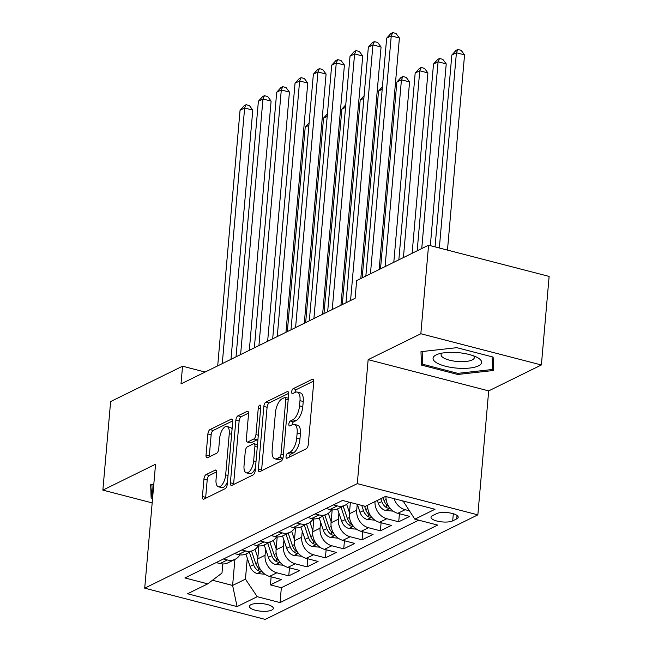 <?xml version="1.0" encoding="UTF-8"?>
<svg xmlns="http://www.w3.org/2000/svg" width="652" height="652" viewBox="0 0 652 652"><rect width="100%" height="100%" fill="white"/><g stroke="black" fill="none" stroke-linecap="round" stroke-linejoin="round"><path stroke-width="0.98" d="M286.024 456.416A2.575 1.141 -75.5 0 0 286.635 458.291A2.575 1.141 -75.5 0 0 287.067 458.226L306.179 448.829A3.684 1.622 -75.5 0 0 308.282 444.468L313.759 381.885A3.684 1.622 -75.5 0 0 312.887 379.211A3.684 1.622 -75.5 0 0 312.267 379.293L293.147 388.698A2.575 1.141 -75.5 0 0 291.68 391.746A2.575 1.141 -75.5 0 0 292.292 393.621A2.575 1.141 -75.5 0 0 292.724 393.563L295.201 392.349A11.785 5.2 -75.5 0 1 297.182 392.064A11.785 5.2 -75.5 0 1 299.985 400.638L299.529 405.854A11.785 5.2 -75.5 0 1 292.797 419.815L290.319 421.029A2.575 1.141 -75.5 0 0 288.852 424.085A2.575 1.141 -75.5 0 0 289.464 425.96A2.575 1.141 -75.5 0 0 289.895 425.895L292.373 424.68A11.785 5.2 -75.5 0 1 294.354 424.403A11.785 5.2 -75.5 0 1 297.149 432.977L296.693 438.185A11.785 5.2 -75.5 0 1 289.969 452.146L287.491 453.36A2.575 1.141 -75.5 0 0 286.024 456.416M271.778 610.076A12.005 3.822 -175 0 0 273.31 608.43A12.005 3.822 -175 0 0 264.541 603.931A12.005 3.822 -175 0 0 250.922 604.681A12.005 3.822 -175 0 0 249.398 606.336A12.005 3.822 -175 0 0 258.159 610.826A12.005 3.822 -175 0 0 271.778 610.076M206.056 474.615A3.684 1.622 -75.5 0 0 203.954 478.976L202.422 496.531A3.684 1.622 -75.5 0 0 203.294 499.212A3.684 1.622 -75.5 0 0 203.913 499.122L225.144 488.682A3.684 1.622 -75.5 0 0 227.246 484.322L232.723 421.746A3.684 1.622 -75.5 0 0 231.843 419.065A3.684 1.622 -75.5 0 0 231.224 419.154L210.001 429.587A3.684 1.622 -75.5 0 0 207.898 433.955L206.04 455.161A3.684 1.622 -75.5 0 0 206.912 457.834A3.684 1.622 -75.5 0 0 207.532 457.753L216.619 453.287A3.684 1.622 -75.5 0 0 218.722 448.918L219.642 438.405A9.845 4.352 -75.5 0 1 226.92 426.506A9.845 4.352 -75.5 0 1 229.268 433.67L225.665 474.868A9.845 4.352 -75.5 0 1 218.379 486.767A9.845 4.352 -75.5 0 1 216.04 479.603L216.635 472.733A3.684 1.622 -75.5 0 0 215.763 470.059A3.684 1.622 -75.5 0 0 215.144 470.141L206.056 474.615L209.316 475.455A3.684 1.622 -75.5 0 0 207.214 479.815L205.682 497.37A3.684 1.622 -75.5 0 0 205.665 498.267M155.559 464.208L102.869 490.125L110.62 401.575L182.552 366.204L181.003 383.906L355.104 298.29L356.652 280.58L428.584 245.201L420.833 333.751L368.144 359.659L357.296 483.629L144.711 588.177L155.559 464.208M258.363 469.016A3.684 1.622 -75.5 0 0 259.243 471.698A3.684 1.622 -75.5 0 0 259.863 471.608L281.085 461.168A3.684 1.622 -75.5 0 0 283.188 456.807L288.665 394.232A3.684 1.622 -75.5 0 0 287.785 391.55A3.684 1.622 -75.5 0 0 287.173 391.64L265.943 402.08A3.684 1.622 -75.5 0 0 263.84 406.44L258.363 469.016L261.623 469.864A3.684 1.622 -75.5 0 0 261.607 470.752M253.115 474.925L231.884 485.365A3.684 1.622 -75.5 0 1 231.273 485.455A3.684 1.622 -75.5 0 1 230.392 482.773L235.869 420.198A3.684 1.622 -75.5 0 1 237.972 415.829L247.059 411.363A3.684 1.622 -75.5 0 1 247.67 411.282A3.684 1.622 -75.5 0 1 248.551 413.955L246.326 439.334A3.684 1.622 -75.5 0 0 247.206 442.015A3.684 1.622 -75.5 0 0 247.825 441.926L253.848 438.967A3.684 1.622 -75.5 0 0 255.951 434.607L258.265 408.185A2.575 1.141 -75.5 0 1 260.172 405.071A2.575 1.141 -75.5 0 1 260.784 406.946L255.217 470.565A3.684 1.622 -75.5 0 1 253.115 474.925M271.134 576.816L270.433 584.885L281.428 579.481L269.537 576.401L276.864 572.798A15.004 12.584 -116.2 0 1 265.071 555.251L265.608 549.123M289.464 567.802L288.755 575.871L299.757 570.467L287.866 567.387L295.193 563.784A15.004 12.584 -116.2 0 1 283.4 546.237L283.938 540.109M307.793 558.788L307.084 566.865L318.078 561.453L306.187 558.373L313.522 554.77A15.004 12.584 -116.2 0 1 301.729 537.224L302.259 531.103M326.114 549.775L325.413 557.851L336.408 552.44L324.517 549.359L331.844 545.757A15.004 12.584 -116.2 0 1 320.05 528.21L320.588 522.089M344.443 540.761L343.734 548.837L354.737 543.426L342.838 540.345L350.173 536.743A15.004 12.584 -116.2 0 1 338.38 519.204L338.918 513.075M362.773 531.747L362.064 539.823L373.058 534.412L361.167 531.339L368.502 527.729A15.004 12.584 -116.2 0 1 356.709 510.19L357.223 504.249M381.094 522.741L380.393 530.809L391.387 525.406L379.497 522.325L386.823 518.715A15.004 12.584 -116.2 0 1 374.998 501.584M399.423 513.727L398.714 521.796L409.709 516.392L397.818 513.311A15.004 12.584 -116.2 0 1 385.976 496.563M269.537 576.401A15.004 12.584 63.8 0 1 257.744 558.854L258.877 545.911M287.866 567.387A15.004 12.584 63.8 0 1 276.073 549.84L277.206 536.898M306.187 558.373A15.004 12.584 63.8 0 1 294.394 540.834L295.527 527.892M324.517 549.359A15.004 12.584 63.8 0 1 312.724 531.82L313.856 518.878M342.838 540.345A15.004 12.584 63.8 0 1 331.045 522.806L332.178 509.864M361.167 531.339A15.004 12.584 63.8 0 1 349.374 513.792L350.368 502.472M436.53 513.646L432.496 515.626A11.63 3.708 -175 0 0 431.013 517.232A11.63 3.708 -175 0 0 439.505 521.584A11.63 3.708 -175 0 0 452.7 520.858L456.734 518.878A11.63 3.708 -175 0 0 458.217 517.272A11.63 3.708 -175 0 0 449.725 512.92A11.63 3.708 -175 0 0 436.53 513.646M357.296 483.629L477.851 514.852L265.258 619.4L144.711 588.177M270.433 584.885L281.346 587.713L280.042 602.587L437.655 525.08L414.843 519.171L403.107 500.997M280.042 602.587L257.238 596.686L237.083 606.596L187.556 593.768L207.719 583.858L184.907 577.949L342.52 500.443L365.324 506.343L385.479 496.433L435.006 509.261L414.843 519.171M216.171 562.578L220.017 563.572A15.004 12.584 63.8 0 0 227.874 562.872L235.201 559.261A15.004 12.584 -116.2 0 1 227.344 559.97L223.497 558.976M234.492 553.564L238.339 554.559A15.004 12.584 63.8 0 0 246.203 553.858L253.53 550.247A15.004 12.584 -116.2 0 1 245.674 550.956L241.827 549.962M252.821 544.55L256.668 545.545A15.004 12.584 63.8 0 0 264.525 544.844L271.86 541.241A15.004 12.584 -116.2 0 1 263.995 541.942L260.148 540.948M271.15 535.536L274.989 536.531A15.004 12.584 63.8 0 0 282.854 535.83L290.181 532.228A15.004 12.584 -116.2 0 1 282.324 532.928L278.477 531.934M289.472 526.523L293.318 527.525A15.004 12.584 63.8 0 0 301.183 526.816L308.51 523.214A15.004 12.584 -116.2 0 1 300.653 523.915L296.807 522.92M307.801 517.517L311.648 518.511A15.004 12.584 63.8 0 0 319.504 517.802L326.839 514.2A15.004 12.584 -116.2 0 1 318.975 514.901L315.128 513.906M326.13 508.503L329.969 509.497A15.004 12.584 63.8 0 0 337.834 508.796L345.161 505.186A15.004 12.584 -116.2 0 1 337.304 505.895L333.457 504.892M409.179 510.752L405.153 509.701A15.004 12.584 -116.2 0 1 394.118 498.674M398.714 521.796L386.823 518.715M380.393 530.809L368.502 527.729M362.064 539.823L350.173 536.743M343.734 548.837L331.844 545.757M325.413 557.851L313.522 554.77M307.084 566.865L295.193 563.784M288.755 575.871L276.864 572.798M281.346 587.713L418.69 520.166M234.891 559.416L232.617 585.447L245.445 579.139L247.287 558.136M403.05 501.632L403.914 501.209M368.144 359.659L488.69 390.882L541.38 364.973L420.833 333.751M541.38 364.973L549.131 276.424L428.584 245.201M102.869 490.125L152.177 502.896M488.69 390.882L477.851 514.852M205.119 372.047L182.552 366.204M212.503 580.239L232.617 585.447L237.083 606.596M222.78 563.964L221.99 573.067L207.719 583.858M348.934 502.105A15.004 12.584 -116.2 0 1 345.161 505.186M331.493 509.791A15.004 12.584 -116.2 0 1 326.839 514.2M367.671 505.194A15.004 12.584 63.8 0 0 379.497 522.325M313.172 518.805A15.004 12.584 -116.2 0 1 308.51 523.214M295.389 529.505L294.826 527.843A15.004 12.584 -116.2 0 1 290.181 532.228M276.521 536.832A15.004 12.584 -116.2 0 1 271.86 541.241M258.192 545.846A15.004 12.584 -116.2 0 1 253.53 550.247M239.863 554.86A15.004 12.584 -116.2 0 1 235.201 559.261M245.445 579.139L257.238 596.686M420.98 351.672L421.445 365.071L457.753 374.476L493.588 370.483L493.124 357.084L456.816 347.679L420.98 351.672M153.807 484.265L150.669 484.615L151.134 498.014L152.568 498.389M457.851 373.343L457.753 374.476M422.309 355.226L421.445 365.071M151.998 488.161L151.134 498.014M289.292 457.133A2.575 1.141 -75.5 0 1 290.751 454.208L293.229 452.985A11.785 5.2 -75.5 0 0 299.953 439.032L296.693 438.185M294.354 424.403L297.605 425.243A11.785 5.2 -75.5 0 1 300.409 433.816L299.953 439.032M297.182 392.064L300.433 392.911A11.785 5.2 -75.5 0 1 303.237 401.485L302.781 406.701A11.785 5.2 -75.5 0 1 296.057 420.654L293.579 421.868A2.575 1.141 -75.5 0 0 292.12 424.802M313.775 380.996L296.407 389.537A2.575 1.141 -75.5 0 0 294.948 392.471M288.681 393.343L269.203 402.92A3.684 1.622 -75.5 0 0 267.1 407.28L261.623 469.864M279.537 457.272A2.575 1.141 -75.5 0 0 281.004 454.224L285.812 399.293A2.575 1.141 -75.5 0 0 285.201 397.418A2.575 1.141 -75.5 0 0 284.761 397.475L282.153 398.763A11.785 5.2 -75.5 0 0 275.429 412.716L272.145 450.263A11.785 5.2 -75.5 0 0 274.948 458.837A11.785 5.2 -75.5 0 0 276.929 458.56L279.537 457.272L282.789 458.12A2.575 1.141 -75.5 0 0 282.992 457.989M274.948 458.837L278.2 459.684A11.785 5.2 -75.5 0 0 280.181 459.399L276.929 458.56M282.789 458.12L280.181 459.399M248.567 413.066L241.232 416.677A3.684 1.622 -75.5 0 0 239.129 421.037L233.652 483.621A3.684 1.622 -75.5 0 0 233.636 484.509M247.206 442.015L250.466 442.863A3.684 1.622 -75.5 0 0 251.085 442.773L257.108 439.807A3.684 1.622 -75.5 0 0 257.98 439M244.027 465.675A9.845 4.352 -75.5 0 0 246.366 472.839A9.845 4.352 -75.5 0 0 253.652 460.94L254.916 446.424A3.684 1.622 -75.5 0 0 254.044 443.743A3.684 1.622 -75.5 0 0 253.424 443.833L247.401 446.799A3.684 1.622 -75.5 0 0 245.299 451.16L244.027 465.675M246.366 472.839L249.626 473.686A9.845 4.352 -75.5 0 0 255.454 467.843M257.483 444.664A3.684 1.622 -75.5 0 0 257.304 444.591L254.044 443.743M216.651 471.844L209.316 475.455M218.379 486.767L221.639 487.614A9.845 4.352 -75.5 0 0 227.466 481.771M232.047 429.407A9.845 4.352 -75.5 0 0 230.18 427.345L226.92 426.506M232.74 420.85L213.253 430.434A3.684 1.622 -75.5 0 0 211.15 434.794L209.3 456.001A3.684 1.622 -75.5 0 0 209.284 456.889M403.091 501.192A9.943 8.337 -116.2 0 1 401.999 500.712M447.476 250.099L464.558 54.882L456.416 52.771L451.828 55.029L435.047 246.88M439.334 247.988L456.416 52.771L457.883 49.479L461.143 50.318L464.558 54.882M451.828 55.029L456.05 50.375L457.883 49.479M379.146 269.52L399.399 38.003L391.249 35.893L370.442 273.799M386.669 38.15L390.89 33.505L392.724 32.6L391.249 35.893L386.669 38.15L365.853 276.049M392.724 32.6L395.984 33.448L399.399 38.003M478.519 365.853A24.385 7.767 -175 0 0 477.484 357.589A24.385 7.767 -175 0 0 437.989 354.134A24.385 7.767 -175 0 0 436.172 354.884A24.385 7.767 -175 0 0 445.43 366.228A24.385 7.767 -175 0 0 478.519 365.853M442.113 353.099A16.691 5.322 -175 0 0 441.086 354.721A16.691 5.322 -175 0 0 453.27 360.972A16.691 5.322 -175 0 0 472.211 359.937A16.691 5.322 -175 0 0 474.338 357.63A16.691 5.322 -175 0 0 473.613 355.853M492.081 356.815L492.521 369.48L457.802 373.351L422.626 364.24L422.178 351.542M493.262 361.045L492.521 369.48M152.666 497.272L151.867 484.477M393.229 511.16L385.43 510.418A9.943 8.337 -116.2 0 1 378.331 503.295L377.369 500.426M430.328 245.657L446.229 63.896L438.087 61.785L433.507 64.035L417.166 250.816M388.918 506.694L388.706 506.555A9.943 8.337 -116.2 0 1 384.012 500.5L383.05 497.631M380.849 498.715L381.811 501.584A9.943 8.337 63.8 0 0 386.506 507.639L387.94 508.152L389.749 507.843M421.746 248.567L438.087 61.785L439.562 58.493L442.814 59.332L446.229 63.896M433.507 64.035L437.728 59.389L439.562 58.493M374.908 520.174L367.1 519.432A9.943 8.337 -116.2 0 1 360.002 512.309L357.312 504.273M412.121 253.294L427.908 72.91L419.758 70.799L415.177 73.048L398.837 259.83M370.589 515.708L370.377 515.569A9.943 8.337 -116.2 0 1 365.682 509.514L364.558 506.148M361.754 505.422L363.482 510.597A9.943 8.337 63.8 0 0 368.176 516.653L369.611 517.166L371.42 516.857M403.417 257.581L419.758 70.799L421.233 67.498L424.493 68.346L427.908 72.91M415.177 73.048L419.399 68.403L421.233 67.498M349.472 512.725L346.652 504.298M356.579 529.188L348.779 528.446A9.943 8.337 -116.2 0 1 341.681 521.323L337.532 508.935M393.8 262.308L409.578 81.924L401.436 79.813L396.856 82.062L380.507 268.844M352.259 524.721L352.056 524.583A9.943 8.337 -116.2 0 1 347.361 518.527L343.213 506.148M341.012 507.232L345.161 519.611A9.943 8.337 63.8 0 0 349.855 525.667L351.281 526.18L353.099 525.871M385.096 266.595L401.436 79.813L402.903 76.512L406.163 77.36L409.578 81.924M396.856 82.062L401.07 77.417L402.903 76.512M332.039 511.478L331.485 509.815M331.143 521.73L328.323 513.311M338.249 538.193L330.45 537.46A9.943 8.337 -116.2 0 1 323.351 530.337L319.203 517.949M333.938 533.735L333.726 533.597A9.943 8.337 -116.2 0 1 329.032 527.541L324.883 515.161M322.683 516.237L326.831 528.625A9.943 8.337 63.8 0 0 331.526 534.681L332.96 535.194L334.769 534.884M382.194 89.267L378.527 91.076L362.186 277.858M378.527 91.076L382.414 86.797M360.817 278.526L381.07 47.017L372.928 44.907L350.564 300.523M368.347 47.164L372.561 42.51L374.395 41.614L372.928 44.907L368.347 47.164L345.984 302.772M374.395 41.614L377.655 42.453L381.07 47.017M340.939 305.25L362.74 56.031L354.598 53.92L332.235 309.537M350.018 56.178L354.24 51.524L356.073 50.628L354.598 53.92L350.018 56.178L327.654 311.786M356.073 50.628L359.325 51.467L362.74 56.031M322.618 314.264L344.419 65.045L336.269 62.934L313.914 318.543M331.689 65.184L335.91 60.538L337.744 59.642L336.269 62.934L331.689 65.184L309.325 320.8M337.744 59.642L341.004 60.481L344.419 65.045M304.288 323.278L326.09 74.059L317.948 71.948L295.584 327.557M313.368 74.198L317.589 69.552L319.415 68.647L317.948 71.948L313.368 74.198L291.004 329.814M319.415 68.647L322.675 69.495L326.09 74.059M313.71 520.492L313.156 518.829M312.813 530.744L309.993 522.325M319.928 547.207L312.121 546.474A9.943 8.337 -116.2 0 1 305.022 539.351L300.874 526.963M315.609 542.749L315.397 542.611A9.943 8.337 -116.2 0 1 310.702 536.555L306.562 524.175M304.362 525.251L308.51 537.639A9.943 8.337 63.8 0 0 313.196 543.695L314.631 544.208L316.44 543.898M363.873 98.281L360.197 100.09L342.308 304.582M360.197 100.09L364.085 95.811M285.959 332.292L307.768 83.073L299.618 80.962L277.255 336.571M295.038 83.211L299.26 78.566L301.094 77.661L299.618 80.962L295.038 83.211L272.675 338.828M301.094 77.661L304.354 78.509L307.768 83.073M294.492 539.758L291.672 531.339M301.599 556.221L293.799 555.488A9.943 8.337 -116.2 0 1 286.701 548.365L282.552 535.977M297.288 551.755L297.076 551.625A9.943 8.337 -116.2 0 1 292.381 545.569L288.233 533.181M286.032 534.265L290.181 546.645A9.943 8.337 63.8 0 0 294.875 552.7L296.301 553.222L298.119 552.912M345.544 107.295L341.876 109.104L323.979 313.596M341.876 109.104L345.764 104.817M267.638 341.306L289.439 92.079L281.297 89.976L258.934 345.584M276.709 92.225L280.93 87.58L282.764 86.675L281.297 89.976L276.709 92.225L254.345 347.834M282.764 86.675L286.024 87.523L289.439 92.079M277.059 538.519L276.505 536.857M276.163 548.772L273.343 540.353M283.27 565.235L275.47 564.502A9.943 8.337 -116.2 0 1 268.371 557.37L264.223 544.99M278.958 560.769L278.746 560.638A9.943 8.337 -116.2 0 1 274.052 554.583L269.904 542.195M267.711 543.279L271.851 555.659A9.943 8.337 63.8 0 0 276.546 561.714L278.681 562.277L279.789 561.918M327.222 116.309L323.547 118.118L305.658 322.601M323.547 118.118L327.434 113.831M249.308 350.32L271.11 101.093L262.968 98.982L240.604 354.598M258.388 101.239L262.609 96.594L264.443 95.689L262.968 98.982L258.388 101.239L236.024 356.848M264.443 95.689L267.695 96.537L271.11 101.093M258.73 547.533L258.176 545.871M257.833 557.786L255.013 549.359M264.948 574.249L257.141 573.515A9.943 8.337 -116.2 0 1 250.042 566.384L245.894 553.996M260.629 569.783L260.417 569.652A9.943 8.337 -116.2 0 1 255.723 563.589L251.582 551.209M249.382 552.293L253.53 564.673A9.943 8.337 63.8 0 0 258.225 570.728L259.651 571.242L261.468 570.932M308.893 125.323L305.217 127.124L287.328 331.615M305.217 127.124L309.105 122.845M230.979 359.325L252.789 110.106L244.639 107.996L222.275 363.612M240.058 110.253L244.28 105.6L246.114 104.703L244.639 107.996L240.058 110.253L217.695 365.862M246.114 104.703L249.374 105.542L252.789 110.106M257.744 558.854L265.071 555.251M276.073 549.84L283.4 546.237M294.394 540.834L301.729 537.224M312.724 531.82L320.05 528.21M331.045 522.806L338.38 519.204M349.374 513.792L356.709 510.19M220.017 563.572L227.344 559.97M238.339 554.559L245.674 550.956M256.668 545.545L263.995 541.942M274.989 536.531L282.324 532.928M293.318 527.525L300.653 523.915M311.648 518.511L318.975 514.901M329.969 509.497L337.304 505.895M397.818 513.311L405.153 509.701M457.036 515.439L456.734 518.878M453.319 513.752L452.7 520.858M293.229 452.985L289.969 452.146M300.409 433.816L297.149 432.977M293.579 421.868L290.319 421.029M296.057 420.654L292.797 419.815M302.781 406.701L299.529 405.854M303.237 401.485L299.985 400.638M296.407 389.537L293.147 388.698M313.384 379.586L312.267 379.293M290.751 454.208L287.491 453.36M267.1 407.28L263.84 406.44M269.203 402.92L265.943 402.08M288.29 391.925L287.173 391.64M283.359 454.835L281.004 454.224M288.168 399.904L285.812 399.293M233.652 483.621L230.392 482.773M239.129 421.037L235.869 420.198M241.232 416.677L237.972 415.829M248.176 411.656L247.059 411.363M251.085 442.773L247.825 441.926M257.108 439.807L253.848 438.967M258.306 435.218L255.951 434.607M260.621 408.796L258.265 408.185M256.008 461.551L253.652 460.94M257.279 447.036L254.916 446.424M216.26 470.434L215.144 470.141M228.021 475.479L225.665 474.868M231.623 434.281L229.268 433.67M209.3 456.001L206.04 455.161M211.15 434.794L207.898 433.955M213.253 430.434L210.001 429.587M232.34 419.44L231.224 419.154M205.682 497.37L202.422 496.531M207.214 479.815L203.954 478.976M385.634 510.443L390.083 508.258M384.012 500.5L386.139 499.456M378.331 503.295L381.811 501.584M386.742 504.974L386.506 507.639M367.312 519.457L371.754 517.272M365.682 509.514L367.809 508.47M360.002 512.309L363.482 510.597M368.413 513.988L368.176 516.653M348.983 528.47L353.433 526.286M347.361 518.527L349.488 517.484M341.681 521.323L345.161 519.611M350.083 523.002L349.855 525.667M330.662 537.484L335.104 535.292M329.032 527.541L331.159 526.498M323.351 530.337L326.831 528.625M331.762 532.016L331.526 534.681M312.332 546.498L316.774 544.306M310.702 536.555L312.83 535.512M305.022 539.351L308.51 537.639M313.433 541.03L313.196 543.695M294.003 555.504L298.453 553.32M292.381 545.569L294.508 544.518M286.701 548.365L290.181 546.645M295.103 550.043L294.875 552.7M275.682 564.518L280.124 562.334M274.052 554.583L276.179 553.532M268.371 557.37L271.851 555.659M276.782 559.049L276.546 561.714M257.353 573.532L261.802 571.348M255.723 563.589L257.85 562.546M250.042 566.384L253.53 564.673M258.453 568.063L258.225 570.728M288.314 398.225L285.201 397.418"/></g></svg>
